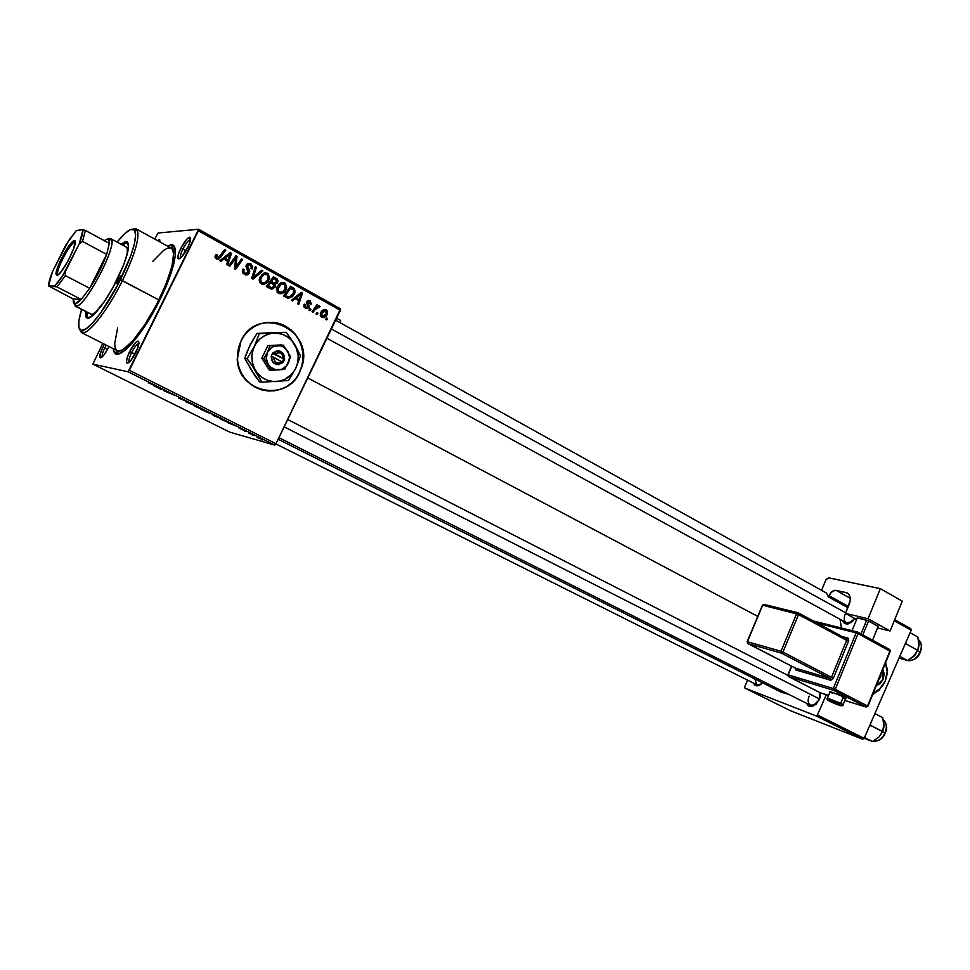 <?xml version="1.0" encoding="UTF-8"?>
<svg xmlns="http://www.w3.org/2000/svg" width="970" height="970" viewBox="0 0 970 970"><rect width="100%" height="100%" fill="white"/><g stroke="black" fill="none" stroke-linecap="round" stroke-linejoin="round"><path stroke-width="1.45" d="M872.685 694.508L875.607 692.095L872.685 694.508M885.464 663.165L885.452 663.092C887.865 668.754 887.756 674.805 885.125 681.279L887.198 671.677L885.464 663.165M885.695 662.498L885.949 664.232L885.695 662.498M876.383 691.816L872.479 695.017L876.383 691.816M237.213 358.597C237.723 392.899 286.671 402.744 299.487 372.153L299.718 372.189C286.89 402.792 237.929 392.947 237.432 358.633L240.972 341.028L244.488 335.293L249.023 330.406L254.382 326.538L260.36 323.859L266.702 322.464L273.176 322.392L279.53 323.64L285.519 326.15L290.915 329.824L295.51 334.517L299.148 340.033L301.682 346.181L303.04 352.716L303.149 359.385L302.034 365.969L299.718 372.189L296.299 377.827L291.897 382.677L286.671 386.545L280.815 389.285L274.558 390.789L268.12 391.007L261.754 389.891L255.716 387.503L250.212 383.926L245.495 379.282L241.724 373.741L239.069 367.533L237.626 360.901L237.468 354.086L238.596 347.369L240.972 341.028C257.862 303.27 315.808 329.933 301.524 367.666L299.487 372.153L301.294 367.63C308.436 347.539 293.498 323.471 272.667 322.343L272.667 322.343M182.869 249.096C180.699 253.643 179.923 256.613 180.553 257.996L180.578 258.032C179.899 256.698 180.662 253.716 182.869 249.096L186.022 250.83L182.869 249.096C185.961 243.215 188.519 240.063 190.52 239.614L190.472 239.614C188.459 240.136 185.925 243.288 182.869 249.096L180.856 248.271L182.869 249.096M187.598 247.883C183.281 255.886 180.129 259.475 178.14 258.663C177.413 257.038 178.322 253.57 180.856 248.271L178.431 254.261L177.934 258.202L179.559 258.748L181.584 257.074L188.592 245.749L190.423 240.208L190.156 237.359L186.798 239.178L180.856 248.271C184.409 241.506 187.368 237.82 189.72 237.201C191.308 237.892 190.593 241.457 187.598 247.883M131.665 352.486C129.325 357.421 128.501 360.634 129.18 362.149L129.228 362.198C128.464 360.755 129.277 357.518 131.665 352.486L134.963 354.159L131.665 352.486C134.612 346.86 137.025 343.853 138.916 343.465L138.855 343.465C136.952 343.95 134.551 346.957 131.665 352.486L129.653 351.613L131.665 352.486M135.739 352.656C131.641 360.307 128.646 363.714 126.755 362.889C125.954 361.119 126.924 357.36 129.653 351.613L127.143 357.797L126.476 362.113L127.894 363.083L130.95 360.355L137.619 348.363L138.637 341.391L137.437 341.21L135.521 342.701L129.653 351.613C133.023 345.162 135.824 341.658 138.031 341.076C139.728 341.84 138.965 345.696 135.739 352.656M104.796 347.854C102.614 352.425 101.777 355.432 102.311 356.875C101.777 355.432 102.614 352.425 104.796 347.854L107.609 349.273L104.796 347.854L106.263 345.138L104.796 347.854L102.917 347.03L104.796 347.854M108.288 347.951C104.481 355.068 101.741 358.294 100.055 357.627C99.364 356.026 100.322 352.486 102.917 347.03L100.068 354.462L100.431 357.857L103.826 355.178L108.288 347.951M119.395 353.686L116.242 352.098L119.395 353.686M758.261 685.766L753.314 683.013L754.733 685.087L756.83 685.887L759.34 685.39L762.626 682.856L758.261 685.766L761.474 684.008L756.879 684.796L754.842 678.952M848.216 623.855C845.5 624.316 843.657 623.273 842.663 620.715L844.543 623.273L848.289 623.843L852.448 621.467L854.788 618.533L848.216 623.855L852.084 621.806L846.422 622.776C844.045 621.067 843.621 618.193 845.149 614.131M809.113 696.108C807.185 702.547 808.653 705.711 813.527 705.59L816.291 704.087L810.568 705.348C807.974 703.565 807.476 700.486 809.113 696.108M819.25 699.782L812.46 706.378C809.756 706.96 807.828 705.966 806.713 703.408L808.325 705.663L810.653 706.548L816.097 704.281L819.893 698.024L820.171 692.762L819.25 699.782M121.444 350.522L123.081 351.734L120.862 350.606M159.82 299.985C143.063 334.383 119.358 361.289 114.411 352.643L113.09 348.582L114.278 352.45L118.146 354.014L124.354 350.8L132.381 342.98L144.688 326.49L156.994 305.526L167.216 283.579L173.678 264.289L175.158 256.65L175.061 248.514L172.272 244.901L167.216 245.944L171.338 244.743C179.765 244.391 174.709 270.254 159.82 299.985M841.427 628.002L840.02 619.26L841.427 628.002M307.757 377.936L757.752 616.386L307.757 377.936M229.817 432.159L92.877 364.114L128.101 371.789L274.704 445.109L229.817 432.159L274.704 445.109L276.001 443.739L340.373 310.351L198.353 230.775L129.325 370.273L276.001 443.739L274.704 445.109L128.101 371.789L92.877 364.114L102.784 343.38L92.877 364.114L229.817 432.159M245.434 431.529L244.367 430.995L245.434 431.529M252.624 435.118L251.557 434.584L252.624 435.118M213.206 415.427L220.214 418.325L213.206 415.427M227.538 422.58L236.134 426.06L227.538 422.58M205.106 411.365L211.096 413.681L206.125 411.05L200.863 409.255L210.914 413.644L206.125 411.05L200.863 409.255L205.106 411.365M187.234 402.429L195.297 405.642L187.186 402.295L188.665 402.32L187.537 401.75L185.816 401.725L195.297 405.642L187.186 402.295L188.665 402.32L187.537 401.75L185.816 401.725L187.234 402.429M148.301 382.798L157.116 386.533L148.301 382.798M163.542 390.595L174.491 395.226L163.542 390.595M154.557 386.108L161.275 389.467L163.008 389.491L153.333 385.49L161.275 389.467L163.008 389.491L161.614 388.788L154.557 386.108M178.492 398.076L185.027 400.683L178.492 398.076M195.649 406.648L202.633 409.534L196.17 406.2L194.194 405.896L202.269 409.486L196.437 406.321L193.466 405.205L195.649 406.648M239.069 428.146L245.907 431.262L239.069 428.146M221.463 419.549L228.896 422.629L221.463 419.549M257.353 437.494L262.652 439.652L257.353 437.494M248.526 433.069L254.613 435.53L248.526 433.069M262.409 440.016L261.354 439.483L262.409 440.016M285.956 289.63L281.821 293.607L278.984 293.607L277.117 292.128L276.983 287.193L280.9 282.803L282.828 282.367L285.483 283.434L286.599 287.86L285.956 289.63L286.683 287.423L284.731 282.888L280.9 282.803L277.177 286.768L276.511 288.951L278.451 293.364C281.809 294.274 284.319 293.025 285.956 289.63L284.574 289.594L285.956 289.63M295.159 298.76L292.491 300.967L291.352 300.336L301.246 292.297L302.531 293.013L298.748 304.435L297.693 303.852L298.76 300.761L295.159 298.76L298.76 300.761L297.693 303.852L298.748 304.435L302.531 293.013L301.246 292.297L291.352 300.336L292.491 300.967L295.159 298.76L293.376 298.687L295.159 298.76M216.419 258.99L215.013 256.88L215.995 254.419L217.183 254.904L216.686 257.402L218.42 257.777L224.688 249.496L225.804 250.127L218.783 259.075L216.419 258.99L220.542 257.389L225.804 250.127L224.688 249.496L219.596 256.517L217.122 257.753L216.419 256.735L217.183 254.904L215.995 254.419L215.025 257.123L216.419 258.99M249.314 273.176L247.859 274.716L245.798 275.031L242.427 272.158L242.997 269.054L244.149 269.527L243.664 271.442L244.61 272.946L246.392 273.698L248.065 272.873L248.32 271.442L246.004 266.216L247.095 264.034L248.829 263.331L251.266 264.24L252.588 266.641L252.091 268.933L250.939 268.435L251.303 266.871L250.212 265.21L248.599 264.762L247.459 265.622L249.654 270.727L249.314 273.176L249.739 271.491L247.289 266.313L250.03 265.101L251.315 267.187L250.939 268.435L252.091 268.933L252.6 267.065L250.684 263.852L246.331 265.089L245.992 266.507L248.174 272.679L245.143 273.298L243.652 271.285L244.149 269.527L242.997 269.054L242.342 271.503L244.452 274.534L249.314 273.176M262.882 270.86L253.037 279.105L251.654 278.341L255.34 266.641L256.444 267.259L253.279 277.274L261.718 270.206L262.882 270.86L261.718 270.206L253.279 277.274L256.444 267.259L255.34 266.641L251.654 278.341L253.037 279.105L262.882 270.86L260.906 270.873L262.882 270.86M268.835 280.1L264.664 284.089L262.361 284.246L260.19 282.961L259.269 280.585L259.766 277.614L263.719 273.213L265.659 272.776L268.363 273.867L269.49 278.317L268.835 280.1L269.624 277.493L267.599 273.31L263.719 273.213L259.96 277.19L259.257 279.809L261.257 283.834C264.664 284.768 267.187 283.519 268.835 280.1L267.429 280.087L268.835 280.1M327.605 318.512L326.635 319.894L325.605 319.324L326.55 317.93L327.605 318.512L326.55 317.93L325.605 319.324L326.635 319.894L327.605 318.512L326.211 318.427L327.605 318.512M275.14 287.108L271.842 289.193L266.386 286.502L273.394 276.729L277.068 278.887L278.002 280.754L277.141 283.155L274.91 284.234L275.14 287.108L274.91 284.234L277.978 281.203L277.371 279.178L273.394 276.729L266.386 286.502L270.533 288.805L275.14 287.108M223.84 259.135L221.063 261.391L219.863 260.712L230.181 252.576L231.539 253.328L227.635 265.028L226.519 264.41L227.623 261.245L223.84 259.135L227.623 261.245L226.519 264.41L227.635 265.028L231.539 253.328L230.181 252.576L219.863 260.712L221.063 261.391L223.84 259.135L221.778 259.208L223.84 259.135M234.255 260.251L229.854 266.253L228.738 265.635L235.904 255.777L237.056 256.419L235.564 267.332L241.554 258.929L242.67 259.56L235.552 269.417L234.388 268.775L235.868 257.862L234.255 260.251L235.868 257.862L234.388 268.775L235.552 269.417L242.67 259.56L241.554 258.929L235.564 267.332L237.056 256.419L235.904 255.777L228.738 265.635L229.854 266.253L234.255 260.251L232.606 260.299L234.255 260.251M305.392 308.29L303.877 306.581L304.228 304.143L305.344 304.592L305.526 307.09L307.502 307.381L307.963 306.132L306.532 301.803L308.036 300.348L310.109 300.761L311.309 303.792L310.012 303.852L309.357 301.573L307.805 301.912L309.188 306.593L307.854 308.521L305.392 308.29L308.945 307.429L307.745 302.022L309.357 301.573L310.012 303.852L311.127 304.301L309.879 300.627L306.435 302.094L307.854 306.932L305.902 307.357L305.344 304.592L304.228 304.143L303.852 305.089L305.392 308.29M288.32 298.336L283.519 296.008L290.454 286.271L294.468 288.83L295.123 291.97L292.697 296.493L288.32 298.336L294.419 294.031L295.098 292.079L294.237 288.551L290.454 286.271L283.519 296.008L288.32 298.336M327.181 314.353L323.325 317.639L321.397 317.154L320.258 315.335L321.652 311.309L324.611 309.418L327.254 310.642L327.181 314.353L326.32 309.806C323.762 309.115 321.882 310.145 320.67 312.873L321.664 317.311C324.162 317.942 326.005 316.96 327.181 314.353L325.884 314.28L327.181 314.353M318.027 313.201L317.057 314.583L316.014 314.001L316.96 312.619L318.027 313.201L316.96 312.619L316.014 314.001L317.057 314.583L318.027 313.201L316.62 313.116L318.027 313.201M315.056 309.563L313.043 312.352L311.976 311.77L316.947 304.75L318.002 305.332L316.972 306.775L318.815 305.865L320.064 306.665L319.069 307.635L317.287 307.272L315.056 309.563L320.064 306.665L319.494 305.986L316.972 306.775L318.002 305.332L316.947 304.75L311.976 311.77L313.043 312.352L315.056 309.563L313.589 309.491L315.056 309.563M310.994 309.297L310.012 310.679L308.969 310.109L309.927 308.715L310.994 309.297L309.927 308.715L308.969 310.109L310.012 310.679L310.994 309.297L309.575 309.224L310.994 309.297M158.098 233.006L198.632 229.247L340.482 308.824L276.001 443.739L129.325 370.273L128.101 371.789L198.632 229.247L198.353 230.775L340.373 310.351L340.482 308.824L198.632 229.247L158.098 233.006L154.679 239.056L158.098 233.006M173.266 251.218L175.461 252.418L173.557 251.751M790.113 710.573L744.948 688.13L816.012 715.872L862.718 739.237L790.113 710.573L862.718 739.237L864.137 738.34L911.169 630.197L894.279 620.739L911.169 630.197L864.137 738.34L862.718 739.237L816.012 715.872L744.948 688.13L744.717 686.663L747.603 680.152L744.717 686.663L744.948 688.13L790.113 710.573M826.319 694.69L817.431 714.951L864.137 738.34L817.431 714.951L816.012 715.872L817.431 714.951L826.319 694.69M894.704 619.697L910.794 628.718L911.169 630.197L910.794 628.718L894.704 619.697M774.775 687.318L780.183 691.659M781.068 692.131L788.768 694.362L781.08 692.144L278.172 439.252M819.614 692.471L820.293 696.084L819.832 692.592M159.965 241.954L159.723 239.723L157.516 240.608L159.347 239.578L159.965 241.954M104.433 344.217L102.917 347.03L104.433 344.217M272.752 277.614L276.038 278.208L273.795 278.196L275.128 279.166L277.371 279.178L275.31 279.396L272.752 277.614M276.171 282.391L277.602 282.403L276.171 282.391M271.952 282.9L274.934 283.058L273.31 284.161L275.189 283.022L269.769 281.785L272.388 283.01M273.394 284.21L274.91 284.234L273.394 284.21M268.629 287.326L270.315 287.084L266.798 285.944L268.302 285.968L270.666 282.67L272.946 283.931L274.086 286.489L271.406 287.617L268.86 287.447M269.854 287.702L270.521 287.641M268.096 287.047L266.604 286.211L269.187 287.569L272.752 287.678L274.292 285.313L270.666 282.67L269.151 282.646L270.666 282.67L268.302 285.968L270.315 287.084L268.096 287.047M271.479 281.518L273.661 278.475L272.146 278.475L275.504 279.505L276.717 281.215L275.189 283.022L276.705 280.779L273.661 278.475L271.479 281.518L269.963 281.506L273.225 282.5L271.479 281.518M266.144 273.867L264.47 272.946L267.599 273.31L265.38 273.322L266.507 274.267M264.858 282.549L262.058 284.174L264.858 282.549M264.434 274.413L261.961 274.522L266.944 274.546L268.363 277.541L267.817 279.384C266.568 282.088 264.616 283.179 261.948 282.622L260.506 279.675L261.015 277.844L259.681 277.844L261.015 277.844L264.167 274.522L262.724 274.28M263.355 274.207L264.058 274.292M260.639 282.888L262.179 282.731M261.948 282.622L264.628 282.658L267.356 280.209L268.35 276.765L266.944 274.546L264.167 274.522L261.597 276.814L260.506 280.112L261.948 282.622M255.146 267.271L256.444 267.259L255.146 267.271M252.94 274.255L254.298 274.243L252.94 274.255M251.994 277.274L253.279 277.274L251.994 277.274M253.049 277.274L251.727 278.378L253.049 277.274M242.767 269.539L244.149 269.527L242.767 269.539M242.645 269.89L243.967 269.866L242.645 269.89M242.354 271.285L243.652 271.285L242.354 271.285M244.246 273.71L243.009 273.31L245.386 273.419M247.799 263.573L250.684 263.852L248.514 263.901L249.787 264.98L247.932 263.622M251.569 268.702L252.212 268.702L251.569 268.702M247.823 265.125L246.489 264.798M246.113 265.647L247.459 265.622L246.113 265.647M246.004 266.847L247.386 266.823L246.004 266.847M246.913 269.017L248.72 268.993L246.913 269.017M215.631 254.964L217.183 254.904L215.631 254.964M215.194 255.85L216.613 255.801L215.194 255.85M215.231 257.826L217.122 257.753L215.231 257.826M224.167 250.212L225.804 250.127L224.167 250.212M218.832 257.45L220.542 257.389L218.832 257.45M218.153 257.887L216.734 259.148L218.153 257.887M229.247 253.315L231.539 253.328L229.211 254.091L229.247 253.315M227.271 259.911L226.956 260.869L227.271 259.911M221.378 259.523L219.875 260.736L221.378 259.523M222.991 258.275L226.01 259.948L228.095 259.887L226.01 259.948L222.991 258.275L225.076 258.202L228.144 255.789L226.046 255.874L222.991 258.275L230.12 254.055L228.205 254.14L230.12 254.055L228.095 259.887L225.076 258.202L222.991 258.275M227.089 255.013L226.046 255.874L227.089 255.013M235.383 256.48L237.056 256.419L235.383 256.48M234.861 257.208L234.776 257.899L234.861 257.208M235.249 261.354L236.486 261.318L235.249 261.354M234.837 264.907L236.037 264.883L234.837 264.907M234.558 267.344L235.564 267.332L234.558 267.344M241.069 259.608L242.67 259.56L241.069 259.608M234.958 267.344L234.485 268.011L234.958 267.344M234.34 257.923L235.868 257.862L234.34 257.923M304.046 304.531L305.344 304.592L304.046 304.531M304.216 307.272L305.902 307.357L304.216 307.272M307.575 300.542L309.879 300.627L307.575 300.542M307.563 300.554L308.581 301.403L307.563 300.554M306.471 301.961L307.745 302.022L306.471 301.961M306.362 302.652L307.551 302.701L306.362 302.652M306.678 303.804L308.084 303.865L306.678 303.804M307.793 305.671L309.103 305.732L307.793 305.671M307.538 307.357L308.945 307.429L307.538 307.357M306.459 307.575L305.55 308.375L306.459 307.575M300.433 292.964L302.531 293.013L300.433 292.964M298.081 299.39L297.802 300.227L298.081 299.39M294.334 297.911L299.221 299.427L294.334 297.911M296.347 297.826L299.281 295.45L297.438 295.389L299.281 295.45L301.185 293.74L299.524 293.692L301.185 293.74L299.221 299.427L294.516 297.766L299.221 299.427L301.185 293.74L296.347 297.826M289.824 287.156L293.001 287.69L290.709 287.641L291.934 288.502L294.237 288.551L292.237 288.854L289.824 287.156M293.061 293.995L294.419 294.031L293.061 293.995M289.994 296.808L287.629 298.166L289.994 296.808M287.447 296.808L286.15 296.82M285.313 296.541L283.737 295.717L287.799 296.699M285.41 295.462L290.721 288.005L289.242 287.981L293.51 289.787L293.389 293.376C291.934 296.553 289.727 297.499 286.781 296.214L283.943 295.413L289.581 296.917L293.389 293.376L293.764 290.188L290.721 288.005L285.41 295.462M274.934 286.732L275.262 286.101M283.216 283.41L281.676 282.525L284.731 282.888L282.464 282.864L283.579 283.798M281.627 283.992L279.045 284.089L281.336 284.101L278.22 287.411L276.911 287.387L278.22 287.411L277.711 289.666L278.608 291.776L281.785 292.188L279.13 293.667L283.301 291.158L284.95 288.914C283.701 291.618 281.773 292.697 279.142 292.152L277.105 292.103L279.142 292.152L277.735 288.987L281.336 284.101L279.833 283.834M280.451 283.749L281.167 283.834M277.76 292.382L279.275 292.225M281.336 284.101L284.089 284.125L285.459 287.35L284.95 288.914L285.034 285.034L283.422 283.858L281.336 284.101M323.822 309.612L326.32 309.806L323.932 309.672L324.877 310.546L323.822 309.612M322.513 310.412L323.434 310.606L322.513 310.412M321.773 313.334L325.811 310.739L326.15 313.771L322.137 316.353L320.585 316.256L322.137 316.353L321.773 313.334L320.5 313.262L321.773 313.334L321.81 316.111L323.689 316.353L325.993 314.074L326.466 311.528L324.55 310.594L321.773 313.334M316.584 305.271L318.002 305.332L316.584 305.271M315.553 306.714L316.972 306.775L315.553 306.714M318.463 305.938L319.494 305.986L318.463 305.938M317.578 306.362L320.064 306.665L317.202 307.029L317.578 306.362M316.293 306.981L315.456 306.932M168.513 392.244L168.186 392.911L168.513 392.244M157.77 387.382L161.844 388.897L157.77 387.382M194.558 405.751L201.457 408.976L194.558 405.751M209.835 413.038L204.985 410.831L209.884 412.929M202.597 410.019L208.247 412.626L202.597 410.019M230.799 423.89L234.958 425.466L230.799 423.89M220.093 418.761L227.744 422.059L220.093 418.761M212.187 414.566L219.05 417.767L212.187 414.566M257.014 437.082L261.536 439.131L257.014 437.082M230.12 254.055L225.076 258.202L228.095 259.887L230.12 254.055M299.487 372.153L301.803 365.933L302.919 359.361L302.81 352.68L301.452 346.157L298.918 340.009L295.28 334.492L290.685 329.8L285.289 326.126L279.312 323.616L272.958 322.367M274.34 390.752L280.597 389.249M117.855 279.76L119.516 280.633L117.855 279.76L121.056 275.892L119.977 279.772L116.849 283.689L117.855 279.76L120.995 275.844L119.977 279.772L117.867 283.058L116.691 283.41L117.855 279.76M86.96 315.638L87.057 312.207L87.652 318.002M117.018 279.748C106.045 302.058 91.01 320.864 86.863 317.917L85.505 311.406L86.087 317.19L87.579 318.124L92.744 315.553L104.396 301.512L112.993 287.423L123.699 264.749L127.7 252.188L128.501 247.459L127.555 241.979L125.882 241.409L120.947 244.197L127.106 241.639C130.574 245.604 127.215 258.311 117.018 279.748M171.229 248.15L172.708 249.726L173.618 253.473L171.969 266.265L165.87 284.465L156.231 305.162L144.639 324.926L133.023 340.482L123.275 349.406L119.589 350.946L117.176 350.655C123.396 354.947 144.19 330.067 158.898 299.936L120.401 279.772C107.173 306.617 89.204 330.261 82.292 330.479C77.6 330.443 77.37 323.41 81.601 309.394L78.837 321.094L78.922 327.811L81.407 330.479L86.16 328.769L92.805 322.707L100.783 312.752L117.782 284.901L130.974 255.255L134.539 243.215L135.642 234.522L134.224 229.89L130.489 229.599L124.815 233.552L117.091 242.1C126.282 230.69 132.211 226.919 134.878 230.787C137.303 238.305 132.478 254.637 120.401 279.772L122.438 280.633C134.866 254.71 139.825 237.88 137.291 230.145L132.138 229.199L136.091 228.847C140.832 234.182 136.273 251.448 122.438 280.633L158.898 299.936C172.442 271.042 176.564 253.788 171.254 248.162L136.091 228.847M158.813 300.118L159.553 300.506L158.813 300.118M90.283 313.71L75.648 306.205L73.162 298.954L73.356 302.519L74.835 303.84L77.539 302.798L81.25 299.439L73.162 298.954L48.5 285.907L54.647 286.065L62.48 276.001L79.237 243.882L82.523 241.445L85.396 230.448L109.319 243.361L85.396 230.448L82.523 241.445L106.651 254.358L89.664 288.296L65.354 275.613L65.39 271.442L79.237 243.882L82.523 241.445L106.651 254.358L89.664 288.296L99.376 271.297L106.651 254.358L109.319 243.361L108.931 240.075L107.258 239.093L110.604 238.596C119.807 240.984 84.681 308.981 75.648 306.205L76.218 306.168C85.421 306.484 116.824 246.962 111.392 239.493L109.586 238.402L107.258 239.093L108.967 240.136L109.319 243.361L106.651 254.358C102.59 265.622 96.939 276.935 89.664 288.296L81.25 299.439L74.835 303.84L75.648 306.205L91.459 314.304L93.447 313.807L97.594 310.57C94.478 313.625 92.223 314.801 90.804 314.122M126.221 247.047L126.197 247.035C127.555 247.823 127.846 250.357 127.094 254.637L127.385 249.169L126.609 247.35M122.438 280.633C107.452 311.091 86.997 336.578 81.371 332.552L79.443 329.109L83.129 332.831C90.258 332.649 108.798 308.302 122.438 280.633M170.696 247.92L167.677 248.102L163.797 250.212L152.714 261.391M117.637 327.896L114.678 343.792L115.224 348.048L116.873 350.473M127.434 242.245L122.487 245.022L127.785 242.245M331.388 328.963L845.731 612.834L331.388 328.963M919.039 645.947L917.814 637.023L910.078 632.707L917.814 637.023L919.123 644.407L917.79 650.349L906.271 643.983L904.852 644.723L906.271 643.983L905.349 643.583L906.271 643.983L905.834 642.467L906.271 643.983L917.79 650.349L914.007 656.205L907.58 660.582L899.069 658.012L907.58 660.582L899.796 656.338L907.58 660.582L915.122 654.98L918.699 647.863L913.885 656.326M920.057 652.24L920.263 652.289C918.153 657.927 913.934 660.691 907.593 660.582C912.697 661.188 916.844 658.363 920.069 652.119L917.693 650.797L920.069 652.119C922.13 646.687 921.621 642.577 918.554 639.776C921.621 642.577 922.13 646.687 920.069 652.119L917.79 655.95M913.934 656.278L917.79 650.349L919.039 642.94M918.554 639.776C921.779 642.758 922.349 646.917 920.275 652.252L920.069 652.119C917.584 657.248 914.128 660.121 909.727 660.74M919.123 644.407L918.736 641.376M819.577 698.982L284.161 426.836L819.577 698.982M883.937 726.845L882.785 717.679L874.891 713.617L882.785 717.679L883.925 726.991L882.591 731.477L870.817 725.499L869.411 726.227L870.817 725.499L882.615 731.659L878.868 737.176L872.442 741.492L864.5 737.515L872.442 741.492L864.161 738.291L870.041 740.571M873.158 741.128C878.008 741.698 881.96 738.97 885.016 732.956L885.016 732.956C882.651 737.867 879.414 740.644 875.267 741.274M885.016 732.956L882.579 731.719L885.016 732.956C887.174 727.209 886.616 722.832 883.367 719.837C886.616 722.832 887.174 727.209 885.016 732.956M883.973 723.729L882.591 731.477L878.868 737.176L872.442 741.492L867.823 739.698M870.817 725.499L870.393 723.947L870.817 725.499M885.016 733.029L882.748 736.739M884.046 725.257L883.5 721.389M58.067 274.728L58.067 274.728C54.078 273.601 70.398 241.845 74.775 242.197L74.29 240.754C80.122 239.335 61.644 276.098 56.951 275.237L56.102 273.928L56.696 270.218L63.365 254.843L70.543 243.858L73.32 241.166L74.932 241.021L73.89 248.15L67.936 261.185L60.637 272.303L57.703 275.007L56.224 274.656C54.053 270.606 69.537 241.263 74.084 240.79L74.581 242.233C70.276 242.658 55.617 270.436 57.691 274.255L58.115 274.752M107.258 239.093L104.226 240.608L107.258 239.093M75.648 306.205L73.829 303.355L75.648 306.205M81.25 299.439L73.162 298.954L48.5 285.907L57.024 286.926L81.25 299.439L89.664 288.296L65.354 275.613L57.024 286.926L81.25 299.439M85.396 230.448L82.983 229.684L76.387 230.46L68.676 240.56L52.465 271.612L48.5 285.907C48.67 282.682 49.991 277.917 52.465 271.612L65.851 244.998L76.387 230.46L82.983 229.684C82.971 232.703 81.722 237.432 79.237 243.882L82.983 229.684L85.396 230.448M57.024 286.926L65.354 275.613L65.39 271.442C61.34 278.002 57.751 282.876 54.647 286.065L57.024 286.926M829.859 701.322L830.053 701.419C826.828 699.188 829.908 700.158 839.293 704.329L840.76 703.311L827.471 698.109L840.76 703.311L843.451 696.727L830.15 691.561L832.345 693.307M820.135 692.726L828.574 695.393L820.317 692.822L788.622 676.623L833.763 690.361L835.243 689.318L858.074 633.628L889.914 651.003L867.556 705.99L835.243 689.318L858.074 633.628L856.146 632.852L817.334 623.128L856.146 632.852L833.315 688.518L788.186 674.853L791.75 666.232L788.186 674.853L788.622 676.623L833.763 690.361L866.064 707.009L844.809 700.425L866.113 707.033L844.809 700.425M747.482 643.219L795.63 668.233L829.98 678.37L830.429 680.2L796.079 670.015L795.63 668.233L747.858 643.571L781.468 653.162L829.98 678.37L795.63 668.233L796.079 670.015L795.109 667.966L795.752 669.858L830.817 680.261L833.388 678.103L848.738 640.588L848.107 638.139L842.178 636.562L847.768 637.993L846.422 638.854M890.108 630.985L877.559 627.942L890.108 630.985L902.258 601.17L880.36 588.669L868.041 618.739L890.108 630.985L868.041 618.739L845.5 613.404L868.041 618.739L880.36 588.669L828.635 577.829L880.36 588.669L902.258 601.17L890.108 630.985M335.62 320.209L826.343 592.985L828.477 596.926L828.998 595.665C830.841 591.918 833.206 590.148 836.079 590.354L850.29 598.308L836.079 590.354L847.416 593.058C850.508 595.253 851.102 599.048 849.199 604.419L845.5 613.404L856.583 619.527L845.5 613.404L850.253 600.357L850.023 596.671L848.544 593.931L846.058 592.537L835.158 590.281L831.193 592.343L828.477 596.926L826.476 593.07M878.165 626.462L868.599 620.861L857.274 617.866L866.683 620.097L861.033 633.883L866.683 620.097L878.165 626.159L872.563 640.188L878.165 626.462M821.541 590.318L826.076 579.478L828.635 577.829L825.834 579.951L821.541 590.318M828.477 596.926L847.853 607.681L828.477 596.926M828.998 595.665L848.374 606.432L828.998 595.665M846.058 592.537L848.556 593.943L846.058 592.537M862.851 634.877L868.599 620.861L862.851 634.877M852.024 630.645L857.274 617.866L852.024 630.645M845.937 698.351L837.668 694.084L829.823 691.683M843.694 698.012L845.816 698.461M795.521 668.184L747.761 643.522L747.143 641.679L747.858 643.571L781.468 653.162L780.995 651.27L782.935 652.07L798.601 614.398L846.64 640.333L831.46 677.315L782.935 652.07L798.601 614.398L762.699 605.231L747.397 641.728L780.995 651.27L796.661 613.61L780.995 651.27L747.397 641.728L762.444 605.195L764.202 604.455M843.076 704.681L845.61 698.461L843.451 696.727L840.76 703.311L842.93 705.02C842.869 707.482 834.176 703.347 829.944 701.383L841.281 705.748L830.756 700.704L827.943 700.085L830.053 701.419C839.365 705.578 842.445 706.548 839.293 704.329L840.76 703.311C843.197 704.572 843.839 705.129 842.687 704.984M797.789 612.713L763.851 604.371L762.699 605.231L796.661 613.61L798.116 612.773M781.468 653.162L782.935 652.07L780.995 651.27L781.468 653.162L829.98 678.37L831.46 677.315L782.935 652.07L781.468 653.162M846.361 638.818L847.768 637.993L848.568 641.109L846.64 640.333L846.398 638.842L798.383 612.882L798.601 614.398L798.237 612.822L796.661 613.61L846.64 640.333L846.386 638.842L798.504 612.967M829.98 678.37L831.46 677.315L833.388 678.103L830.429 680.2L829.98 678.37M833.388 678.103L831.46 677.315L846.64 640.333L848.568 641.109L833.388 678.103M866.064 707.009L867.556 705.99L889.914 651.003L889.635 649.512L890.242 651.319L858.074 633.628L857.819 632.125L858.074 633.628L856.146 632.852L857.31 631.967L856.146 632.852L833.315 688.518L835.243 689.318L833.763 690.361L866.064 707.009L867.907 706.269L866.064 707.009L867.556 705.99L833.315 688.518L833.763 690.361L833.315 688.518L787.907 674.793L788.525 676.587L820.317 692.822L788.21 676.199M820.547 692.907L828.586 695.393M857.25 631.967L813.466 621.03M890.278 651.246L889.635 649.512L857.553 632.016M889.635 649.512L857.953 632.234M340.518 320.342L340.3 322.816L340.579 320.391L336.59 318.184L340.397 320.306M275.056 354.062L283.458 358.524L282.925 355.42L280.767 353.189L277.784 352.68L275.056 354.062C279.833 351.504 282.622 352.995 283.458 358.524L284.428 359.276C283.543 351.201 279.712 349.164 272.934 353.165L284.61 359.373L283.107 362.477L278.099 364.732L273.164 362.634L271.527 359.688L271.236 356.172L272.752 353.056L276.692 350.922L279.942 351.128L282.706 352.922L284.331 355.869L284.61 359.373L272.57 353.419L284.61 359.373L283.107 362.477L273.552 357.178L274.995 361.58L277.699 363.01L281.943 361.64C277.19 364.199 274.389 362.719 273.552 357.178L271.43 356.269C272.34 364.368 276.171 366.393 282.925 362.368L271.236 356.172L272.752 353.056L275.056 354.062M268.156 364.453L271.236 370.237L269.151 369.909L261.791 358.16L263.852 358.451L271.236 370.237L284.634 369.437L290.685 356.936L283.41 345.162L267.89 345.623L281.288 344.908L267.89 345.623L269.975 345.866L267.514 352.231L263.852 358.451L261.791 358.16L267.89 345.623L261.791 358.16L269.151 369.909L284.634 369.437L290.685 356.936L283.41 345.162L269.975 345.866L267.514 352.231C269.66 348.194 272.922 345.975 277.323 345.587C281.712 345.514 285.168 347.369 287.678 351.128C289.933 355.068 290.127 359.118 288.284 363.277C286.174 367.291 282.925 369.509 278.56 369.934C274.171 370.043 270.703 368.212 268.156 364.453C265.865 360.5 265.659 356.426 267.514 352.231L263.852 358.451L270.145 366.866L275.529 369.703L281.542 369.34L286.574 365.896L288.284 363.277L289.533 357.118L287.678 351.128L283.216 346.908L280.354 345.841L274.316 346.157L271.564 347.527L267.514 352.231L266.265 358.439L268.156 364.453M249.52 367.181L259.536 381.78L261.876 382.216L259.536 381.78L255.146 376.008L244.792 358.415L247.083 358.742L251.521 364.575L261.876 382.216L288.514 380.519L295.765 368.309L300.506 355.735L290.515 338.142L286.101 332.334L270.957 333.462L265.162 335.402L260.045 338.845L255.947 343.586L253.182 349.273L251.921 355.517L252.261 361.895L254.176 367.945L257.523 373.256L262.07 377.475L267.502 380.301L273.443 381.562L279.469 381.186L285.192 379.185L292.382 373.511L295.765 368.309L297.766 362.368L298.239 356.099L296.044 346.969L292.782 341.67L288.308 337.414L282.937 334.517L277.02 333.159L256.977 333.401L286.101 332.334L266.168 332.989M252.855 372.456L244.792 358.415L249.726 345.757L256.977 333.401L259.317 333.644L254.382 346.326L247.083 358.742L244.792 358.415L246.913 352.231L251.388 342.531L256.977 333.401L272.194 332.698M254.382 346.326C258.675 338.263 265.21 333.85 273.976 333.098L259.317 333.644L254.382 346.326L247.083 358.742L255.68 370.722L261.876 382.216L288.514 380.519L295.765 368.309L300.506 355.735L294.577 344.217L286.101 332.334L273.976 333.098C282.755 333.001 289.618 336.711 294.577 344.217C299.027 352.037 299.427 360.064 295.765 368.309C291.582 376.275 285.156 380.701 276.462 381.586C267.72 381.828 260.797 378.215 255.68 370.722C251.097 362.841 250.66 354.717 254.382 346.326M251.278 343.028L249.714 345.757M282.197 361.822L283.47 359.215L282.197 361.822M880.166 676.09L880.675 674.865L880.724 676.563L880.857 674.405L880.845 676.623L878.444 680.346L880.845 676.623L880.166 676.09M876.528 685.22L879.875 684.068L883.064 679.352L884.276 673.968L882.845 669.506L883.064 679.352L884.276 673.968L882.845 669.518L884.094 674.514L883.064 679.352L876.528 685.22L879.875 684.068L883.064 679.352L880.287 683.268L876.528 685.22M873.436 692.677L879.62 689.076L885.125 681.279L887.538 670.61L885.44 663.128L887.538 670.61L885.125 681.279C882.421 687.172 878.529 690.967 873.436 692.677L878.808 690.652L885.125 681.279L878.808 690.652L873.412 692.713M180.553 257.996L178.14 258.663M129.18 362.149L126.755 362.889M102.189 356.972L100.055 357.627M813.527 705.59L812.46 706.378M120.983 350.667L114.411 352.643M173.412 251.291L171.338 244.743M175.352 250.175L172.575 248.647M160.001 241.651L159.347 239.578M138.855 343.465L138.031 341.076M190.472 239.614L189.72 237.201M277.978 281.203L276.717 281.191M275.456 286.077L274.255 286.053M269.624 277.493L268.375 277.493M260.506 279.675L259.257 279.663M252.6 267.065L251.315 267.089M247.289 266.313L245.992 266.338M249.739 271.491L248.332 271.503M216.419 256.735L215.013 256.783M305.053 305.332L303.816 305.283M311.321 303.755L310.073 303.695M307.599 302.434L306.387 302.385M309.115 306.969L307.866 306.908M295.098 292.079L293.886 292.055M276.511 288.951L277.735 288.987M286.683 287.423L285.447 287.399M327.448 313.746L326.199 313.674M321.519 313.928L320.318 313.856M137.291 230.145L134.878 230.787M117.188 350.655L81.371 332.552M83.129 332.831L82.292 330.479M326.914 338.239L846.434 622.776M275.856 443.896L756.879 684.796M810.58 705.348L278.936 437.64M787.785 675.314L287.69 419.513M873.145 741.141C879.002 741.322 883.027 738.643 885.21 733.09M883.367 719.837C887.029 724.081 887.647 728.494 885.222 733.077M74.581 242.233L74.084 240.79M57.691 274.255L56.224 274.656M108.967 240.136L111.392 239.493M76.218 306.168L75.381 303.804M128.416 248.235L110.604 238.596M93.059 315.274L75.029 306.023M830.15 691.561L827.471 698.109C826.258 698.8 827.083 699.891 829.944 701.383M798.383 612.882L763.851 604.371L762.444 605.195L747.143 641.679L747.761 643.522M791.508 666.111L787.907 674.793L788.525 676.587M857.819 632.125L813.418 621.006M890.242 651.319L867.932 706.208"/></g></svg>
